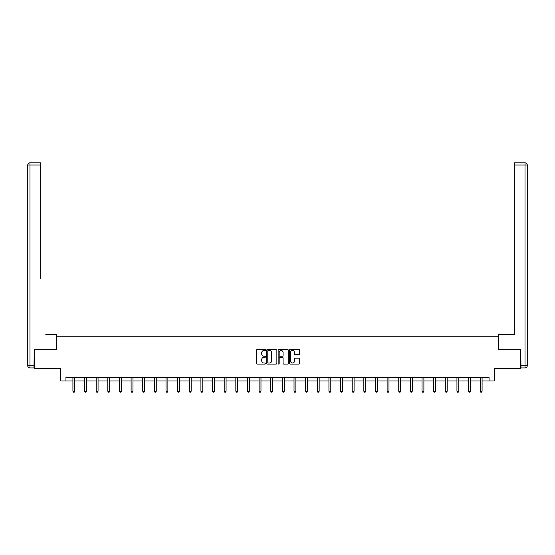 <?xml version="1.0" encoding="UTF-8"?>
<svg xmlns="http://www.w3.org/2000/svg" width="555" height="555" viewBox="0 0 555 555"><rect width="100%" height="100%" fill="white"/><g stroke="black" fill="none" stroke-linecap="round" stroke-linejoin="round"><path stroke-width="0.83" d="M265.567 349.941A0.513 0.513 0 0 0 265.054 349.428L257.27 349.428A0.735 0.735 0 0 0 256.542 350.163L256.542 363.345A0.735 0.735 0 0 0 257.27 364.073L265.054 364.073A0.513 0.513 0 0 0 265.567 363.56A0.513 0.513 0 0 0 265.054 363.046L264.048 363.046A2.345 2.345 0 0 1 261.703 360.708L261.703 359.605A2.345 2.345 0 0 1 264.048 357.267L265.054 357.267A0.513 0.513 0 0 0 265.567 356.754A0.513 0.513 0 0 0 265.054 356.241L264.048 356.241A2.345 2.345 0 0 1 261.703 353.896L261.703 352.8A2.345 2.345 0 0 1 264.048 350.455L265.054 350.455A0.513 0.513 0 0 0 265.567 349.941M298.902 354.589A0.735 0.735 0 0 0 299.631 353.861L299.631 350.163A0.735 0.735 0 0 0 298.902 349.428L290.258 349.428A0.735 0.735 0 0 0 289.53 350.163L289.53 363.345A0.735 0.735 0 0 0 290.258 364.073L298.902 364.073A0.735 0.735 0 0 0 299.631 363.345L299.631 358.877A0.735 0.735 0 0 0 298.902 358.142L295.204 358.142A0.735 0.735 0 0 0 294.469 358.877L294.469 361.09A1.956 1.956 0 0 1 292.513 363.046A1.956 1.956 0 0 1 290.549 361.09L290.549 352.411A1.956 1.956 0 0 1 292.513 350.455A1.956 1.956 0 0 1 294.469 352.411L294.469 353.861A0.735 0.735 0 0 0 295.204 354.589L298.902 354.589M65.941 380.994L65.941 377.268L489.059 377.268L489.059 380.994L494.276 380.994L494.276 368.312L520.763 368.312L520.763 349.664L498.529 349.664L498.529 336.24L56.471 336.24L56.471 349.664L34.237 349.664L34.237 368.312L60.724 368.312L60.724 380.994L72.92 380.994M276.862 350.163A0.735 0.735 0 0 0 276.126 349.428L267.489 349.428A0.735 0.735 0 0 0 266.754 350.163L266.754 363.345A0.735 0.735 0 0 0 267.489 364.073L276.126 364.073A0.735 0.735 0 0 0 276.862 363.345L276.862 350.163M278.874 349.428L287.511 349.428A0.735 0.735 0 0 1 288.246 350.163L288.246 363.345A0.735 0.735 0 0 1 287.511 364.073L283.813 364.073A0.735 0.735 0 0 1 283.085 363.345L283.085 357.996A0.735 0.735 0 0 0 282.349 357.267L279.9 357.267A0.735 0.735 0 0 0 279.165 357.996L279.165 363.56A0.513 0.513 0 0 1 278.652 364.073A0.513 0.513 0 0 1 278.138 363.56L278.138 350.163A0.735 0.735 0 0 1 278.874 349.428M74.786 380.994L84.554 380.994M86.42 380.994L96.195 380.994M98.055 380.994L107.83 380.994M109.696 380.994L119.464 380.994M121.33 380.994L131.105 380.994M132.971 380.994L142.739 380.994M144.605 380.994L154.38 380.994M156.246 380.994L166.014 380.994M167.881 380.994L177.655 380.994M179.515 380.994L189.29 380.994M191.156 380.994L200.924 380.994M202.79 380.994L212.565 380.994M214.431 380.994L224.199 380.994M226.065 380.994L235.84 380.994M237.7 380.994L247.475 380.994M249.341 380.994L259.109 380.994M260.975 380.994L270.75 380.994M272.616 380.994L282.384 380.994M284.25 380.994L294.025 380.994M295.891 380.994L305.659 380.994M307.525 380.994L317.3 380.994M319.16 380.994L328.935 380.994M330.801 380.994L340.569 380.994M342.435 380.994L352.21 380.994M354.076 380.994L363.844 380.994M365.71 380.994L375.485 380.994M377.344 380.994L387.119 380.994M388.986 380.994L398.754 380.994M400.62 380.994L410.395 380.994M412.261 380.994L422.029 380.994M423.895 380.994L433.67 380.994M435.536 380.994L445.304 380.994M447.17 380.994L456.945 380.994M458.805 380.994L468.58 380.994M470.446 380.994L480.214 380.994M482.08 380.994L489.059 380.994M268.294 350.455A0.513 0.513 0 0 0 267.781 350.968L267.781 362.533A0.513 0.513 0 0 0 268.294 363.046L269.355 363.046A2.345 2.345 0 0 0 271.7 360.708L271.7 352.8A2.345 2.345 0 0 0 269.355 350.455L268.294 350.455M283.085 352.453A1.956 1.956 0 0 0 281.121 350.489A1.956 1.956 0 0 0 279.165 352.453L279.165 355.505A0.735 0.735 0 0 0 279.9 356.241L282.349 356.241A0.735 0.735 0 0 0 283.085 355.505L283.085 352.453M74.883 377.268L74.835 377.372A0.749 0.749 0 0 0 74.786 377.657L74.786 391.233L72.92 391.233L72.92 377.657A0.749 0.749 0 0 0 72.865 377.372L72.823 377.268M74.786 391.233L74.224 392.198L73.475 392.198L72.92 391.233M56.395 349.664L56.395 334.374L45.801 334.374M40.654 165.036L29.991 165.036L29.991 162.802L40.654 162.802L40.654 278.423M29.991 367.944L29.991 365.703L27.75 365.703A2.241 2.241 0 0 0 29.991 367.944L34.015 367.944L29.991 367.944A2.241 2.241 0 0 1 27.75 365.703L27.75 165.036A2.241 2.241 0 0 1 29.991 162.802A2.241 2.241 0 0 0 27.75 165.036L29.991 165.036L29.991 365.703L34.015 365.703L34.237 349.664M34.015 365.703L34.015 367.944M509.199 334.374L514.346 334.374L514.346 162.802L525.009 162.802L514.346 162.802M498.605 349.664L498.605 334.374L514.346 334.374L514.346 278.423M525.009 367.944L520.985 367.944L525.009 367.944A2.241 2.241 0 0 0 527.25 365.703L527.25 165.036L527.25 365.703A2.241 2.241 0 0 1 525.009 367.944L525.009 165.036L514.346 165.036M520.985 367.944L520.763 349.664M527.25 165.036A2.241 2.241 0 0 0 525.009 162.802A2.241 2.241 0 0 1 527.25 165.036A2.241 2.241 0 0 0 525.009 162.802L525.009 165.036L527.25 165.036A2.241 2.241 0 0 0 525.009 162.802M86.518 377.268L86.476 377.372A0.749 0.749 0 0 0 86.42 377.657L86.42 391.233L84.554 391.233L84.554 377.657A0.749 0.749 0 0 0 84.499 377.372L84.457 377.268M86.42 391.233L85.859 392.198L85.116 392.198L84.554 391.233M98.159 377.268L98.11 377.372A0.749 0.749 0 0 0 98.055 377.657L98.055 391.233L96.195 391.233L96.195 377.657A0.749 0.749 0 0 0 96.14 377.372L96.091 377.268M98.055 391.233L97.5 392.198L96.75 392.198L96.195 391.233M109.793 377.268L109.751 377.372A0.749 0.749 0 0 0 109.696 377.657L109.696 391.233L107.83 391.233L107.83 377.657A0.749 0.749 0 0 0 107.774 377.372L107.732 377.268M109.696 391.233L109.134 392.198L108.392 392.198L107.83 391.233M121.427 377.268L121.385 377.372A0.749 0.749 0 0 0 121.33 377.657L121.33 391.233L119.464 391.233L119.464 377.657A0.749 0.749 0 0 0 119.415 377.372L119.367 377.268M121.33 391.233L120.775 392.198L120.026 392.198L119.464 391.233M133.068 377.268L133.02 377.372A0.749 0.749 0 0 0 132.971 377.657L132.971 391.233L131.105 391.233L131.105 377.657A0.749 0.749 0 0 0 131.049 377.372L131.008 377.268M132.971 391.233L132.409 392.198L131.66 392.198L131.105 391.233M144.702 377.268L144.661 377.372A0.749 0.749 0 0 0 144.605 377.657L144.605 391.233L142.739 391.233L142.739 377.657A0.749 0.749 0 0 0 142.684 377.372L142.642 377.268M144.605 391.233L144.043 392.198L143.301 392.198L142.739 391.233M156.344 377.268L156.295 377.372A0.749 0.749 0 0 0 156.246 377.657L156.246 391.233L154.38 391.233L154.38 377.657A0.749 0.749 0 0 0 154.325 377.372L154.283 377.268M156.246 391.233L155.684 392.198L154.935 392.198L154.38 391.233M167.978 377.268L167.936 377.372A0.749 0.749 0 0 0 167.881 377.657L167.881 391.233L166.014 391.233L166.014 377.657A0.749 0.749 0 0 0 165.959 377.372L165.917 377.268M167.881 391.233L167.319 392.198L166.576 392.198L166.014 391.233M179.612 377.268L179.57 377.372A0.749 0.749 0 0 0 179.515 377.657L179.515 391.233L177.655 391.233L177.655 377.657A0.749 0.749 0 0 0 177.6 377.372L177.551 377.268M179.515 391.233L178.96 392.198L178.21 392.198L177.655 391.233M191.253 377.268L191.211 377.372A0.749 0.749 0 0 0 191.156 377.657L191.156 391.233L189.29 391.233L189.29 377.657A0.749 0.749 0 0 0 189.234 377.372L189.193 377.268M191.156 391.233L190.594 392.198L189.852 392.198L189.29 391.233M202.887 377.268L202.846 377.372A0.749 0.749 0 0 0 202.79 377.657L202.79 391.233L200.924 391.233L200.924 377.657A0.749 0.749 0 0 0 200.875 377.372L200.827 377.268M202.79 391.233L202.235 392.198L201.486 392.198L200.924 391.233M214.528 377.268L214.48 377.372A0.749 0.749 0 0 0 214.431 377.657L214.431 391.233L212.565 391.233L212.565 377.657A0.749 0.749 0 0 0 212.509 377.372L212.468 377.268M214.431 391.233L213.869 392.198L213.12 392.198L212.565 391.233M226.162 377.268L226.121 377.372A0.749 0.749 0 0 0 226.065 377.657L226.065 391.233L224.199 391.233L224.199 377.657A0.749 0.749 0 0 0 224.144 377.372L224.102 377.268M226.065 391.233L225.503 392.198L224.761 392.198L224.199 391.233M237.804 377.268L237.755 377.372A0.749 0.749 0 0 0 237.7 377.657L237.7 391.233L235.84 391.233L235.84 377.657A0.749 0.749 0 0 0 235.785 377.372L235.743 377.268M237.7 391.233L237.145 392.198L236.395 392.198L235.84 391.233M249.438 377.268L249.396 377.372A0.749 0.749 0 0 0 249.341 377.657L249.341 391.233L247.475 391.233L247.475 377.657A0.749 0.749 0 0 0 247.419 377.372L247.377 377.268M249.341 391.233L248.779 392.198L248.036 392.198L247.475 391.233M261.072 377.268L261.03 377.372A0.749 0.749 0 0 0 260.975 377.657L260.975 391.233L259.109 391.233L259.109 377.657A0.749 0.749 0 0 0 259.06 377.372L259.012 377.268M260.975 391.233L260.42 392.198L259.671 392.198L259.109 391.233M272.713 377.268L272.665 377.372A0.749 0.749 0 0 0 272.616 377.657L272.616 391.233L270.75 391.233L270.75 377.657A0.749 0.749 0 0 0 270.694 377.372L270.653 377.268M272.616 391.233L272.054 392.198L271.312 392.198L270.75 391.233M284.347 377.268L284.306 377.372A0.749 0.749 0 0 0 284.25 377.657L284.25 391.233L282.384 391.233L282.384 377.657A0.749 0.749 0 0 0 282.335 377.372L282.287 377.268M284.25 391.233L283.688 392.198L282.946 392.198L282.384 391.233M295.988 377.268L295.94 377.372A0.749 0.749 0 0 0 295.891 377.657L295.891 391.233L294.025 391.233L294.025 377.657A0.749 0.749 0 0 0 293.97 377.372L293.928 377.268M295.891 391.233L295.329 392.198L294.58 392.198L294.025 391.233M307.623 377.268L307.581 377.372A0.749 0.749 0 0 0 307.525 377.657L307.525 391.233L305.659 391.233L305.659 377.657A0.749 0.749 0 0 0 305.604 377.372L305.562 377.268M307.525 391.233L306.964 392.198L306.221 392.198L305.659 391.233M319.257 377.268L319.215 377.372A0.749 0.749 0 0 0 319.16 377.657L319.16 391.233L317.3 391.233L317.3 377.657A0.749 0.749 0 0 0 317.245 377.372L317.196 377.268M319.16 391.233L318.605 392.198L317.855 392.198L317.3 391.233M330.898 377.268L330.856 377.372A0.749 0.749 0 0 0 330.801 377.657L330.801 391.233L328.935 391.233L328.935 377.657A0.749 0.749 0 0 0 328.879 377.372L328.837 377.268M330.801 391.233L330.239 392.198L329.497 392.198L328.935 391.233M342.532 377.268L342.49 377.372A0.749 0.749 0 0 0 342.435 377.657L342.435 391.233L340.569 391.233L340.569 377.657A0.749 0.749 0 0 0 340.52 377.372L340.472 377.268M342.435 391.233L341.88 392.198L341.131 392.198L340.569 391.233M354.173 377.268L354.125 377.372A0.749 0.749 0 0 0 354.076 377.657L354.076 391.233L352.21 391.233L352.21 377.657A0.749 0.749 0 0 0 352.154 377.372L352.113 377.268M354.076 391.233L353.514 392.198L352.765 392.198L352.21 391.233M365.807 377.268L365.766 377.372A0.749 0.749 0 0 0 365.71 377.657L365.71 391.233L363.844 391.233L363.844 377.657A0.749 0.749 0 0 0 363.789 377.372L363.747 377.268M365.71 391.233L365.148 392.198L364.406 392.198L363.844 391.233M377.449 377.268L377.4 377.372A0.749 0.749 0 0 0 377.344 377.657L377.344 391.233L375.485 391.233L375.485 377.657A0.749 0.749 0 0 0 375.43 377.372L375.388 377.268M377.344 391.233L376.789 392.198L376.04 392.198L375.485 391.233M389.083 377.268L389.041 377.372A0.749 0.749 0 0 0 388.986 377.657L388.986 391.233L387.119 391.233L387.119 377.657A0.749 0.749 0 0 0 387.064 377.372L387.022 377.268M388.986 391.233L388.424 392.198L387.681 392.198L387.119 391.233M400.717 377.268L400.675 377.372A0.749 0.749 0 0 0 400.62 377.657L400.62 391.233L398.754 391.233L398.754 377.657A0.749 0.749 0 0 0 398.705 377.372L398.656 377.268M400.62 391.233L400.065 392.198L399.316 392.198L398.754 391.233M412.358 377.268L412.316 377.372A0.749 0.749 0 0 0 412.261 377.657L412.261 391.233L410.395 391.233L410.395 377.657A0.749 0.749 0 0 0 410.339 377.372L410.298 377.268M412.261 391.233L411.699 392.198L410.957 392.198L410.395 391.233M423.992 377.268L423.951 377.372A0.749 0.749 0 0 0 423.895 377.657L423.895 391.233L422.029 391.233L422.029 377.657A0.749 0.749 0 0 0 421.98 377.372L421.932 377.268M423.895 391.233L423.34 392.198L422.591 392.198L422.029 391.233M435.633 377.268L435.585 377.372A0.749 0.749 0 0 0 435.536 377.657L435.536 391.233L433.67 391.233L433.67 377.657A0.749 0.749 0 0 0 433.615 377.372L433.573 377.268M435.536 391.233L434.974 392.198L434.225 392.198L433.67 391.233M447.268 377.268L447.226 377.372A0.749 0.749 0 0 0 447.17 377.657L447.17 391.233L445.304 391.233L445.304 377.657A0.749 0.749 0 0 0 445.249 377.372L445.207 377.268M447.17 391.233L446.608 392.198L445.866 392.198L445.304 391.233M458.909 377.268L458.86 377.372A0.749 0.749 0 0 0 458.805 377.657L458.805 391.233L456.945 391.233L456.945 377.657A0.749 0.749 0 0 0 456.89 377.372L456.841 377.268M458.805 391.233L458.25 392.198L457.5 392.198L456.945 391.233M470.543 377.268L470.501 377.372A0.749 0.749 0 0 0 470.446 377.657L470.446 391.233L468.58 391.233L468.58 377.657A0.749 0.749 0 0 0 468.524 377.372L468.482 377.268M470.446 391.233L469.884 392.198L469.142 392.198L468.58 391.233M482.177 377.268L482.135 377.372A0.749 0.749 0 0 0 482.08 377.657L482.08 391.233L480.214 391.233L480.214 377.657A0.749 0.749 0 0 0 480.165 377.372L480.117 377.268M482.08 391.233L481.525 392.198L480.776 392.198L480.214 391.233M520.985 365.703L527.25 365.703"/></g></svg>
